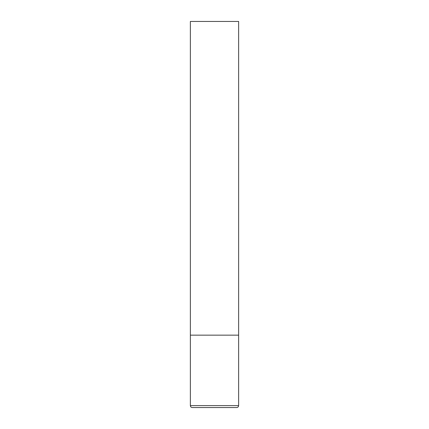 <?xml version="1.0" encoding="UTF-8"?>
<svg xmlns="http://www.w3.org/2000/svg" width="429" height="429" viewBox="0 0 429 429"><rect width="100%" height="100%" fill="white"/><g stroke="black" fill="none" stroke-linecap="round" stroke-linejoin="round"><path stroke-width="0.64" d="M238.631 405.62L238.631 335.156L190.369 335.156L238.631 335.156L238.631 21.45L190.369 21.45L190.369 405.62C190.471 406.783 191.114 407.427 192.299 407.55L236.701 407.55C237.886 407.427 238.529 406.783 238.631 405.62L190.369 405.62"/></g></svg>
